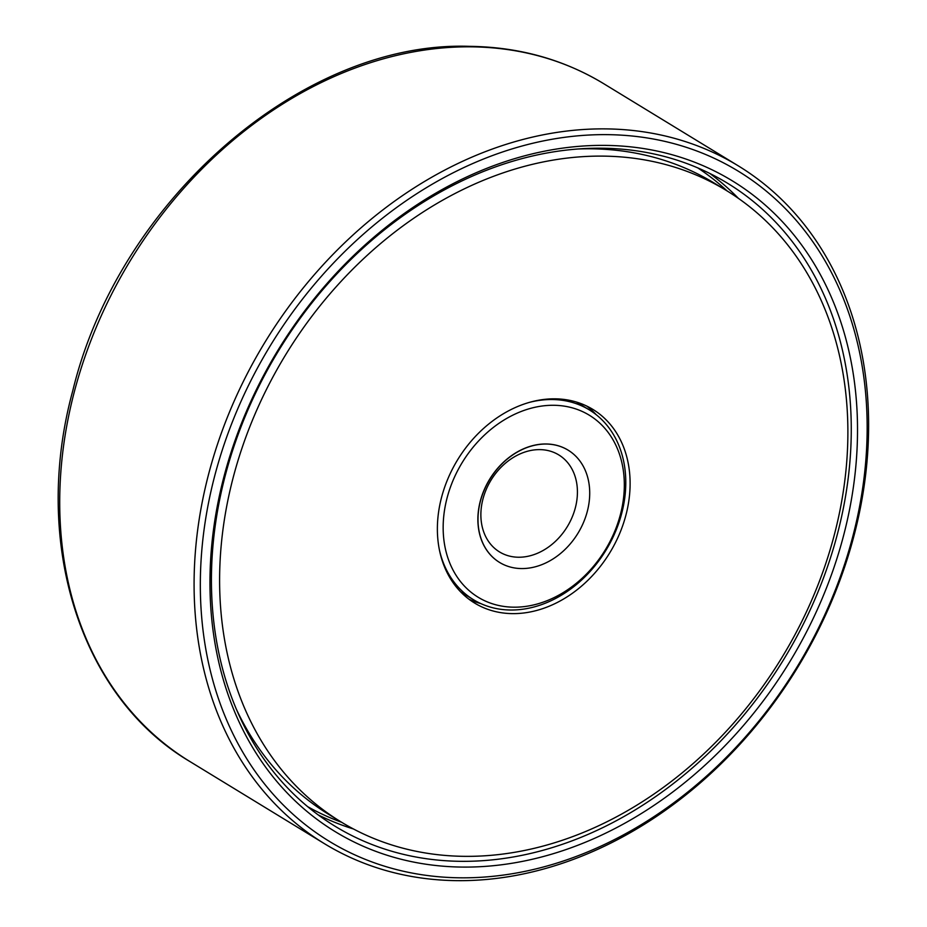 <?xml version="1.0" encoding="UTF-8"?>
<svg xmlns="http://www.w3.org/2000/svg" width="927" height="927" viewBox="0 0 927 927"><rect width="100%" height="100%" fill="white"/><g stroke="black" fill="none" stroke-linecap="round" stroke-linejoin="round"><path stroke-width="1.39" d="M456.918 880.65A397.092 312.051 -58.6 0 1 324.404 843.663A397.092 312.051 -58.6 0 1 226.42 419.664A397.092 312.051 -58.6 0 1 605.771 128.888A397.092 312.051 -58.6 0 1 738.298 165.863A397.092 312.051 -58.6 0 1 836.281 589.873A397.092 312.051 -58.6 0 1 456.918 880.65M460.163 877.811A392.55 308.482 -58.6 0 1 208.54 502.758A392.55 308.482 -58.6 0 1 607.324 134.647A392.55 308.482 -58.6 0 1 858.947 509.699A392.55 308.482 -58.6 0 1 460.163 877.811M462.295 867.081A381.206 299.572 121.4 0 0 849.549 509.595A381.206 299.572 121.4 0 0 605.192 145.388A381.206 299.572 121.4 0 0 217.938 502.863A381.206 299.572 121.4 0 0 462.295 867.081M460.754 861.322A376.663 296.003 121.4 0 0 820.592 585.493A376.663 296.003 121.4 0 0 727.649 183.303A376.663 296.003 121.4 0 0 601.947 148.216A376.663 296.003 121.4 0 0 242.098 424.045A376.663 296.003 121.4 0 0 335.053 826.235A376.663 296.003 121.4 0 0 460.754 861.322M539.804 449.618A56.837 44.67 -58.6 0 1 558.772 454.914A56.837 44.67 -58.6 0 1 576.235 503.929A56.837 44.67 -58.6 0 1 518.494 557.231A56.837 44.67 -58.6 0 1 499.526 551.936A56.837 44.67 -58.6 0 1 482.063 502.921A56.837 44.67 -58.6 0 1 539.804 449.618M588.344 506.884A65.771 51.68 -58.6 0 1 521.542 568.564A65.771 51.68 -58.6 0 1 499.583 562.434A65.771 51.68 -58.6 0 1 479.375 505.725A65.771 51.68 -58.6 0 1 546.188 444.045A65.771 51.68 -58.6 0 1 568.135 450.174A65.771 51.68 -58.6 0 1 588.344 506.884M568.077 450.14A65.771 51.68 121.4 0 0 568.019 450.093A65.771 51.68 121.4 0 0 546.073 443.975A65.771 51.68 121.4 0 0 483.234 492.133A65.771 51.68 121.4 0 0 499.468 562.365A65.771 51.68 121.4 0 0 499.526 562.399M513.755 607.185A106.651 83.812 -58.6 0 1 445.389 505.285A106.651 83.812 -58.6 0 1 553.732 405.284A106.651 83.812 -58.6 0 1 622.098 507.173A106.651 83.812 -58.6 0 1 513.755 607.185M439.491 550.279A111.182 87.37 121.4 0 0 473.407 599.665A111.182 87.37 121.4 0 0 510.51 610.012A111.182 87.37 121.4 0 0 616.733 528.599A111.182 87.37 121.4 0 0 589.294 409.873A111.182 87.37 121.4 0 0 552.191 399.525A111.182 87.37 121.4 0 0 529.873 402.26M726.501 190.568A369.861 290.661 121.4 0 0 603.071 156.118A369.861 290.661 121.4 0 0 249.722 426.965A369.861 290.661 121.4 0 0 340.985 821.89A369.861 290.661 121.4 0 0 464.415 856.339A369.861 290.661 121.4 0 0 817.765 585.493A369.861 290.661 121.4 0 0 726.501 190.568L714.52 183.256A369.861 290.661 121.4 0 0 591.09 148.807A369.861 290.661 121.4 0 0 578.251 148.98M236.269 709.004A369.861 290.661 121.4 0 0 329.015 814.578L340.985 821.89M512.48 613.628A113.453 89.154 121.4 0 0 620.87 530.545A113.453 89.154 121.4 0 0 592.874 409.398A113.453 89.154 121.4 0 0 555.006 398.83A113.453 89.154 121.4 0 0 446.617 481.913A113.453 89.154 121.4 0 0 474.612 603.06A113.453 89.154 121.4 0 0 512.48 613.628M596.2 414.693A113.453 89.154 121.4 0 0 586.698 406.049M468.807 599.097A113.453 89.154 121.4 0 0 480.846 603.604M324.404 843.663L190.035 761.612A397.092 312.051 -58.6 0 1 92.051 337.613A397.092 312.051 -58.6 0 1 471.403 46.837A397.092 312.051 -58.6 0 1 603.929 83.824L738.298 165.863M738.483 198.424A376.663 296.003 121.4 0 0 709.815 173.453M727.162 190.974A374.392 294.218 121.4 0 0 697.753 167.88M582.701 148.853A353.975 278.17 121.4 0 0 581.6 148.749M237.602 712.098A353.975 278.17 121.4 0 0 238.193 713.025M307.683 806.675A374.392 294.218 121.4 0 0 341.657 822.295M318.146 814.868A376.663 296.003 121.4 0 0 353.454 828.97M190.035 761.612C79.792 696.71 31.495 541.692 72.827 390.534C118.772 200.452 302.596 40.359 469.804 46.35C519.062 47.022 563.767 59.502 603.929 83.824M473.407 599.665L460.661 591.878M589.294 409.873L576.548 402.098"/></g></svg>
